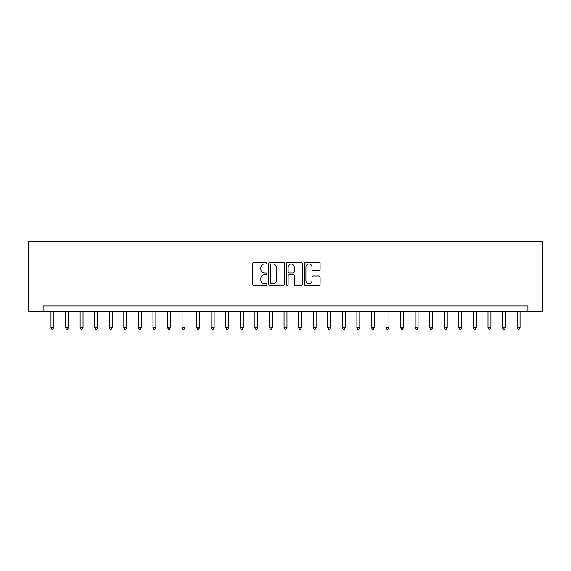 <?xml version="1.0" encoding="UTF-8"?>
<svg xmlns="http://www.w3.org/2000/svg" width="571" height="571" viewBox="0 0 571 571"><rect width="100%" height="100%" fill="white"/><g stroke="black" fill="none" stroke-linecap="round" stroke-linejoin="round"><path stroke-width="0.86" d="M266.857 263.21A0.799 0.799 0 0 0 266.057 262.41L253.902 262.41A1.142 1.142 0 0 0 252.76 263.552L252.76 284.144A1.142 1.142 0 0 0 253.902 285.286L266.057 285.286A0.799 0.799 0 0 0 266.857 284.486A0.799 0.799 0 0 0 266.057 283.687L264.48 283.687A3.662 3.662 0 0 1 260.819 280.026L260.819 278.305A3.662 3.662 0 0 1 264.48 274.651L266.057 274.651A0.799 0.799 0 0 0 266.857 273.844A0.799 0.799 0 0 0 266.057 273.045L264.48 273.045A3.662 3.662 0 0 1 260.819 269.384L260.819 267.671A3.662 3.662 0 0 1 264.48 264.009L266.057 264.009A0.799 0.799 0 0 0 266.857 263.21M318.925 270.476A1.142 1.142 0 0 0 320.074 269.326L320.074 263.552A1.142 1.142 0 0 0 318.925 262.41L305.428 262.41A1.142 1.142 0 0 0 304.286 263.552L304.286 284.144A1.142 1.142 0 0 0 305.428 285.286L318.925 285.286A1.142 1.142 0 0 0 320.074 284.144L320.074 277.163A1.142 1.142 0 0 0 318.925 276.021L313.151 276.021A1.142 1.142 0 0 0 312.009 277.163L312.009 280.625A3.062 3.062 0 0 1 308.947 283.687A3.062 3.062 0 0 1 305.892 280.625L305.892 267.071A3.062 3.062 0 0 1 308.947 264.009A3.062 3.062 0 0 1 312.009 267.071L312.009 269.326A1.142 1.142 0 0 0 313.151 270.476L318.925 270.476M527.882 311.716L542.45 311.716L542.45 241.804L28.55 241.804L28.55 311.716L527.882 311.716L527.882 305.892L43.118 305.892L43.118 311.716M284.501 263.552A1.142 1.142 0 0 0 283.359 262.41L269.862 262.41A1.142 1.142 0 0 0 268.713 263.552L268.713 284.144A1.142 1.142 0 0 0 269.862 285.286L283.359 285.286A1.142 1.142 0 0 0 284.501 284.144L284.501 263.552M287.641 262.41L301.138 262.41A1.142 1.142 0 0 1 302.287 263.552L302.287 284.144A1.142 1.142 0 0 1 301.138 285.286L295.364 285.286A1.142 1.142 0 0 1 294.222 284.144L294.222 275.793A1.142 1.142 0 0 0 293.08 274.651L289.247 274.651A1.142 1.142 0 0 0 288.105 275.793L288.105 284.486A0.799 0.799 0 0 1 287.299 285.286A0.799 0.799 0 0 1 286.499 284.486L286.499 263.552A1.142 1.142 0 0 1 287.641 262.41M271.118 264.009A0.799 0.799 0 0 0 270.319 264.808L270.319 282.881A0.799 0.799 0 0 0 271.118 283.687L272.774 283.687A3.662 3.662 0 0 0 276.435 280.026L276.435 267.671A3.662 3.662 0 0 0 272.774 264.009L271.118 264.009M294.222 267.128A3.062 3.062 0 0 0 291.16 264.066A3.062 3.062 0 0 0 288.105 267.128L288.105 271.903A1.142 1.142 0 0 0 289.247 273.045L293.08 273.045A1.142 1.142 0 0 0 294.222 271.903L294.222 267.128M50.983 311.716L50.983 327.683L53.895 327.683L53.895 311.716M53.895 327.683L53.024 329.196L51.854 329.196L50.983 327.683M65.551 311.716L65.551 327.683L68.463 327.683L68.463 311.716M68.463 327.683L67.585 329.196L66.422 329.196L65.551 327.683M80.111 311.716L80.111 327.683L83.031 327.683L83.031 311.716M83.031 327.683L82.153 329.196L80.989 329.196L80.111 327.683M94.679 311.716L94.679 327.683L97.591 327.683L97.591 311.716M97.591 327.683L96.72 329.196L95.557 329.196L94.679 327.683M109.247 311.716L109.247 327.683L112.159 327.683L112.159 311.716M112.159 327.683L111.288 329.196L110.124 329.196L109.247 327.683M123.814 311.716L123.814 327.683L126.726 327.683L126.726 311.716M126.726 327.683L125.856 329.196L124.685 329.196L123.814 327.683M138.382 311.716L138.382 327.683L141.294 327.683L141.294 311.716M141.294 327.683L140.416 329.196L139.253 329.196L138.382 327.683M152.949 311.716L152.949 327.683L155.862 327.683L155.862 311.716M155.862 327.683L154.984 329.196L153.82 329.196L152.949 327.683M167.51 311.716L167.51 327.683L170.429 327.683L170.429 311.716M170.429 327.683L169.551 329.196L168.388 329.196L167.51 327.683M182.078 311.716L182.078 327.683L184.99 327.683L184.99 311.716M184.99 327.683L184.119 329.196L182.956 329.196L182.078 327.683M196.645 311.716L196.645 327.683L199.557 327.683L199.557 311.716M199.557 327.683L198.687 329.196L197.516 329.196L196.645 327.683M211.213 311.716L211.213 327.683L214.125 327.683L214.125 311.716M214.125 327.683L213.254 329.196L212.084 329.196L211.213 327.683M225.781 311.716L225.781 327.683L228.693 327.683L228.693 311.716M228.693 327.683L227.815 329.196L226.651 329.196L225.781 327.683M240.341 311.716L240.341 327.683L243.26 327.683L243.26 311.716M243.26 327.683L242.382 329.196L241.219 329.196L240.341 327.683M254.909 311.716L254.909 327.683L257.821 327.683L257.821 311.716M257.821 327.683L256.95 329.196L255.787 329.196L254.909 327.683M269.476 311.716L269.476 327.683L272.388 327.683L272.388 311.716M272.388 327.683L271.518 329.196L270.354 329.196L269.476 327.683M284.044 311.716L284.044 327.683L286.956 327.683L286.956 311.716M286.956 327.683L286.085 329.196L284.915 329.196L284.044 327.683M298.612 311.716L298.612 327.683L301.524 327.683L301.524 311.716M301.524 327.683L300.646 329.196L299.482 329.196L298.612 327.683M313.179 311.716L313.179 327.683L316.091 327.683L316.091 311.716M316.091 327.683L315.213 329.196L314.05 329.196L313.179 327.683M327.74 311.716L327.74 327.683L330.659 327.683L330.659 311.716M330.659 327.683L329.781 329.196L328.618 329.196L327.74 327.683M342.307 311.716L342.307 327.683L345.219 327.683L345.219 311.716M345.219 327.683L344.349 329.196L343.185 329.196L342.307 327.683M356.875 311.716L356.875 327.683L359.787 327.683L359.787 311.716M359.787 327.683L358.916 329.196L357.746 329.196L356.875 327.683M371.443 311.716L371.443 327.683L374.355 327.683L374.355 311.716M374.355 327.683L373.484 329.196L372.313 329.196L371.443 327.683M386.01 311.716L386.01 327.683L388.922 327.683L388.922 311.716M388.922 327.683L388.044 329.196L386.881 329.196L386.01 327.683M400.571 311.716L400.571 327.683L403.49 327.683L403.49 311.716M403.49 327.683L402.612 329.196L401.449 329.196L400.571 327.683M415.138 311.716L415.138 327.683L418.051 327.683L418.051 311.716M418.051 327.683L417.18 329.196L416.016 329.196L415.138 327.683M429.706 311.716L429.706 327.683L432.618 327.683L432.618 311.716M432.618 327.683L431.747 329.196L430.584 329.196L429.706 327.683M444.274 311.716L444.274 327.683L447.186 327.683L447.186 311.716M447.186 327.683L446.315 329.196L445.144 329.196L444.274 327.683M458.841 311.716L458.841 327.683L461.753 327.683L461.753 311.716M461.753 327.683L460.876 329.196L459.712 329.196L458.841 327.683M473.409 311.716L473.409 327.683L476.321 327.683L476.321 311.716M476.321 327.683L475.443 329.196L474.28 329.196L473.409 327.683M487.969 311.716L487.969 327.683L490.889 327.683L490.889 311.716M490.889 327.683L490.011 329.196L488.847 329.196L487.969 327.683M502.537 311.716L502.537 327.683L505.449 327.683L505.449 311.716M505.449 327.683L504.578 329.196L503.415 329.196L502.537 327.683M517.105 311.716L517.105 327.683L520.017 327.683L520.017 311.716M520.017 327.683L519.146 329.196L517.976 329.196L517.105 327.683"/></g></svg>
